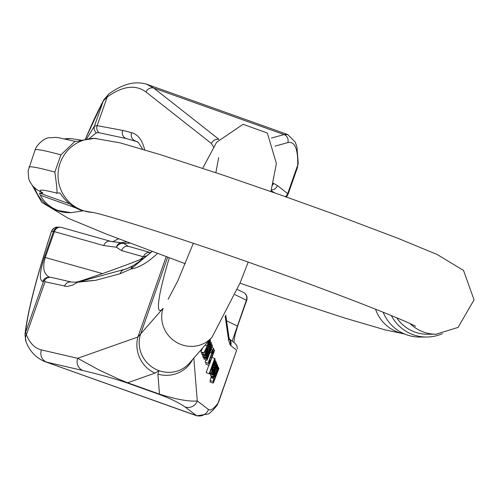 <?xml version="1.0" encoding="UTF-8"?>
<svg xmlns="http://www.w3.org/2000/svg" width="499" height="499" viewBox="0 0 499 499"><rect width="100%" height="100%" fill="white"/><g stroke="black" fill="none" stroke-linecap="round" stroke-linejoin="round"><path stroke-width="0.75" d="M213.984 378.672L213.684 381.348L214.483 379.957L218.194 367.794L218.631 367.489L218.288 369.566L218.93 368.493L213.41 382.833L213.092 381.548L213.984 378.672L210.958 377.618L210.067 380.5L210.385 381.785M211.582 376.701L211.607 377.656L214.632 378.71M201.964 354.521L205.133 355.924L202.051 354.271M202.675 356.23L202.85 356.66L205.875 357.714L205.7 357.284L202.675 356.23L202.968 355.169M208.488 341.247L207.166 345.938L203.86 352.862L204.035 353.286L201.01 352.238L200.835 351.807L202.694 347.915M204.035 353.286L206.642 347.809L204.846 355.238L201.821 354.19L201.983 352.575M203.143 357.365L206.337 358.818L203.143 357.365L203.324 356.829M203.804 358.956L206.985 360.384L203.804 358.956L204.11 358.045M205.095 362.068L208.258 363.44L205.095 362.068L205.856 359.991M211.089 375.816L211.114 376.539L214.14 377.587L210.977 376.215M210.703 374.306L210.672 375.672L213.697 376.726L213.74 375.31L213.142 375.098M229.746 339.607A6.443 6.344 157.7 0 1 230.045 344.616L228.636 340.38L226.727 327.107L228.211 332.103L228.96 337.343M193.83 358.126L197.28 400.965A9.668 9.593 127.4 0 1 184.998 406.928C179.004 402.749 170.39 398.558 159.162 394.366A9.668 1.029 109.6 0 0 159.493 394.129C176.253 399.425 188.853 401.707 197.28 400.965L208.432 409.498C210.453 410.983 213.653 408.868 218.019 403.148L216.653 405.843A9.668 9.038 37.2 0 1 216.647 405.849A9.668 9.038 37.2 0 0 218.019 403.148L236.682 350.148L230.713 345.582A6.443 6.393 -52.6 0 0 229.609 339.351M209.954 373.751L213.123 375.148L209.954 373.751L210.135 373.202M206 362.654L205.944 364.282L208.962 365.33L210.067 360.247L209.493 360.047M206.187 372.528L209.349 373.901L206.187 372.528L208.825 365.28M216.647 405.849L212.861 410.321L208.601 413.952L196.731 415.798L184.998 406.928M192.558 359.592A29.004 27.832 175.4 0 1 157.884 374.125L159.493 394.129L127.657 382.77L117.733 378.71L98.446 369.64L77.676 358.294L41.417 349.911C34.911 348.352 29.896 343.306 26.378 334.773A9.668 8.614 157.8 0 0 26.004 341.566C29.578 351.146 35.878 357.833 44.898 361.625L196.151 415.461A9.668 9.593 127.4 0 0 208.432 409.498M218.787 139.209L153.786 88.08L284.087 134.568L287.873 134.599M147.411 84.487C135.79 80.595 122.991 83.701 109.007 93.824L103.711 99.9A6.443 5.227 28.2 0 0 103.355 100.792L107.241 96.968C122.742 85.947 135.659 84.294 145.995 92.003A6.443 5.882 128.2 0 1 153.786 88.08L146.575 84.206M51.353 231.798L51.466 231.455L53.499 231.442L44.405 257.259C39.639 271.986 39.078 280.076 42.739 281.517L43.482 281.511L44.604 280.07L45.041 281.779L66.96 286.513L72.53 285.172L77.644 282.216L95.608 280.326L77.894 281.804C87.662 278.866 104.073 273.153 127.126 264.663L143.787 258.22M49.476 277.219C43.687 274.151 42.29 267.564 45.278 257.459L54.372 231.642L103.748 245.577L116.417 247.223L121.575 250.61L143.425 256.773L139.963 259.773M218.637 139.402A6.443 5.882 128.2 0 0 211.42 143.469L213.572 147.099M144.698 149.856C142.29 140.125 137.936 134.393 131.624 132.672L122.704 130.407L97.137 125.648L94.454 126.072L86.533 139.003M131.624 132.672A6.443 5.926 104.2 0 0 135.042 140.805L138.342 142.415L142.714 149.263M169.292 257.889A88.622 9.412 -70.4 0 0 163.042 308.376L137.905 337.018L77.676 358.294A9.668 9.138 103 0 0 83.052 370.557C100.299 374.668 115.057 378.816 127.326 383.007L159.162 394.366M150.648 252.625A6.443 5.514 -74.2 0 0 150.336 252.525L128.268 246.288L123.839 243.468L129.865 243.163M126.777 268.768L78.954 281.798A6.443 6.406 89.6 0 1 76.765 282.203A6.443 6.406 89.6 0 0 76.765 282.203A6.443 6.406 89.6 0 1 76.359 282.197L73.478 282.191M126.472 241.865L120.995 242.739L111.052 241.46A6.443 5.514 -74.2 0 0 110.666 241.329L120.995 242.739M118.513 238.809L112.531 241.803L118.531 238.815M89.103 138.647L96.295 132.821L98.858 132.69L126.128 138.541L137.2 141.622M45.041 281.779L26.378 334.773L25.536 332.459A9.668 8.895 -174.9 0 0 24.962 334.829C27.326 312.792 36.121 278.392 51.347 231.636M95.608 280.326L120.14 273.733L130.925 268.986L152.064 251.521M167.639 257.284L140.506 334.324A29.004 27.825 41 0 0 159.025 370.645A29.004 27.825 -139 0 0 189.545 363.06A29.004 27.825 -139 0 0 189.57 363.029L212.106 337.081A29.004 27.825 41 0 0 212.368 336.769M166.179 256.742L137.905 337.018A29.004 26.503 70.5 0 0 155.021 373.102L159.025 370.645L157.884 374.125M155.021 373.102L127.657 382.77A9.668 1.029 109.6 0 1 127.326 383.007M41.417 349.911A9.668 9.138 103 0 0 46.794 362.174L83.052 370.557M26.004 341.566A9.668 8.614 157.8 0 0 26.01 341.572L24.962 334.841M109.038 93.793A6.443 5.109 53.9 0 0 107.241 96.968L97.137 125.648A6.443 5.907 96.6 0 0 98.858 132.69M122.704 130.407A6.443 5.926 104.2 0 0 126.128 138.541L137.35 141.71M96.295 132.821A6.443 6.219 -137.2 0 1 94.454 126.072L103.355 100.792A128.904 13.685 109.6 0 0 85.366 139.221M157.416 253.511C147.704 262.636 138.872 267.795 130.925 268.986A6.443 5.664 -120.8 0 1 133.333 265.555M73.322 282.091L71.631 282.085L51.272 277.382L48.734 277.226A6.443 6.406 89.6 0 0 42.739 281.517M49.831 277.219L46.875 277.987L44.604 280.07M75.686 282.166L77.894 281.804A6.443 5.558 73.4 0 1 78.299 281.667A6.443 5.558 73.4 0 1 78.686 281.567M77.644 282.216L76.709 282.203M143.812 258.201L127.133 264.651A6.443 0.331 -110.2 0 1 127.145 264.657M150.299 252.513A6.443 5.514 -74.2 0 0 143.425 256.773L146.881 255.744M123.839 243.468A6.443 4.971 -91.2 0 0 121.457 242.732A6.443 5.408 -91 0 0 116.417 247.223A6.443 5.314 -40.6 0 1 123.839 243.468M103.748 245.577A6.443 5.514 -74.2 0 1 110.628 241.323M61.009 227.326A6.443 6.406 89.6 0 0 53.499 231.442L54.372 231.642A6.443 5.514 -74.2 0 1 61.283 227.394A6.443 5.514 -74.2 0 1 61.676 227.525M121.575 250.61A6.443 5.514 -74.2 0 1 128.449 246.35M128.493 246.363A6.443 5.514 -74.2 0 1 128.879 246.487M64.458 286.264A6.443 6.094 -77 0 1 71.569 282.072M110.666 241.329L61.283 227.394A6.443 6.443 0 0 0 59.493 227.151L57.46 227.164A6.443 6.406 89.6 0 0 51.466 231.455A151.459 16.08 109.6 0 0 25.536 332.459L43.482 281.511M272.99 183.046L273.533 183.301A6.443 6.325 120.7 0 1 272.498 185.185M273.533 183.301L277.394 185.597L287.667 193.624L287.979 194.473L286.295 197.217M147.405 84.481L287.636 134.512L295.289 142.128L296.949 147.149L298.227 163.017L297.304 167.988L297.766 164.944C297.984 148.471 294.672 141.024 287.836 142.608L275.105 146.113M274.762 192.907L271.15 190.68M232.185 341.123L246.394 300.155A6.443 6.094 -64.2 0 0 243.418 292.402L237.374 289.482M218.562 402.281L236.682 350.148M271.4 138.061L284.087 134.568A6.443 6.281 74.6 0 1 287.836 142.608M298.227 162.911A6.443 5.464 -178.8 0 1 297.766 164.944L287.667 193.624A6.443 6.3 135.2 0 1 285.403 196.656M277.394 185.597A6.443 6.325 120.7 0 1 271.331 189.951M234.861 343.169L236.85 345.688L237.381 348.845M212.979 374.799L215.911 365.992L212.68 374.088L209.761 372.772M212.68 374.088L209.661 373.04M212.537 373.739L216.304 362.174L215.911 362.037M216.304 362.174L214.165 369.435M214.289 369.478L216.766 363.284L216.242 363.104M216.766 363.284L213.971 372.466L217.227 364.401L216.709 364.226M217.227 364.401L213.123 375.148M215.655 372.454L215.867 371.867L214.95 372.416L214.271 374.999L215.655 372.454L215.044 372.242M215.867 371.867L215.431 371.961M215.057 373.976L214.445 373.763M214.002 377.269L214.47 375.766L213.697 376.726M213.74 375.31L215.038 371.53L214.651 371.393M215.038 371.53L215.493 370.626L215.032 370.464M215.493 370.626L215.805 370.239L215.212 370.033M215.805 370.239L215.231 369.971M216.61 368.006L217.14 368.187L216.485 370.164L215.319 369.759M217.14 368.187L217.059 367.202M216.909 367.395L216.279 368.792L215.786 368.624M216.279 368.792L216.005 368.081M216.254 368.162L217.527 365.574L217.09 365.424M217.851 365.611L217.527 365.574L217.851 365.611L217.67 367.42L214.14 377.587M208.12 363.116L212.381 351.427L211.308 352.993L211.956 351.215L213.728 348.427L208.258 363.44M211.308 352.993L210.116 352.581M211.956 351.215L210.821 350.822M212.786 349.942L211.37 349.45M213.641 348.221L212.081 347.678M206.168 358.413L211.295 342.707M211.358 342.726L207.896 353.872M208.052 353.928L211.963 344.179L211.227 343.923M211.963 344.179L208.738 354.926M208.9 354.982L212.586 345.688L211.875 345.439M212.586 345.688L206.985 360.384M206.829 360.01L211.389 346.219L206.337 358.818M204.671 354.82L201.646 353.766M204.846 355.238L207.359 346.306L210.285 340.15L209.861 339.663M210.123 339.757L208.239 343.169M208.457 343.243L207.865 344.485L208.919 340.748M207.166 345.938L205.052 345.202M203.86 352.862L200.835 351.807M210.067 360.247L209.518 359.979M210.31 360.259L209.561 363.609M209.511 363.546L209.979 363.085L209.53 362.929M209.979 363.085L211.501 357.758M211.058 355.75L212.094 356.111L211.626 357.802L210.447 357.427M212.094 356.111L211.139 355.525M212.106 356.186L213.697 351.739M213.429 352.094L212.693 353.779L211.875 353.498M212.693 353.779L212.674 353.149L212.081 352.943M212.674 353.149L214.402 350.055L214.377 350.959L208.962 365.33M213.291 349.618L214.402 350.055M215.15 364.114L215.331 362.742L214.083 364.962L214.539 366.06L215.15 364.114L214.514 363.89M214.888 363.122L215.212 362.698M213.41 369.154L212.387 372.017C209.723 376.477 215.406 359.236 215.948 361.039L214.052 368.081L213.466 366.665L212.462 370.657L213.41 369.154L212.736 368.923M212.462 370.657L212.767 370.489L212.437 370.377M212.387 372.017L211.932 372.46L210.104 371.824M214.969 360.646L215.948 361.039M214.052 368.081L213.092 367.751M204.989 355.575L210.459 340.561L210.141 340.449M210.459 340.561L207.971 348.134L211.121 342.158L210.254 341.859M211.121 342.158L211.327 342.651L208.613 347.728L205.875 357.714M205.7 357.284L208.046 348.782L205.133 355.924M211.638 368.661L214.514 360.783L211.67 368.711M212.137 368.05L211.707 367.9M209.212 373.583L214.738 358.413L212.069 357.484M214.738 358.413L214.233 360.49L214.689 359.236M215.15 359.112L212.312 368.349L211.445 370.09L210.909 369.609M211.445 370.09L211.052 369.659L211.37 368.343L209.349 373.901M229.958 340.069L229.958 340.069A6.443 6.443 0 0 0 229.453 339.089A6.443 6.375 147.9 0 1 230.045 344.616L230.713 345.582M215.206 376.957L218.019 369.216L215.244 377.007M217.814 370.545L217.283 370.364M214.483 379.957L213.859 379.745M217.339 369.566L217.015 369.453M218.631 367.489L217.62 367.595M218.493 367.439L217.732 367.177M213.41 382.833L213.085 383.076L210.06 382.028M59.874 192.976L56.325 192.976C57.616 195.097 57.117 188.129 54.84 172.093L60.903 154.877L74.956 141.373M92.883 212.53L81.331 210.403C73.297 207.441 66.679 202.338 61.483 195.097L59.843 192.963M92.446 212.443A37.057 36.82 -90.4 0 1 58.052 174.363A37.057 36.82 -90.4 0 1 94.623 138.404L80.732 140.437L77.994 141.323L74.844 141.342M60.903 154.877A224.282 8.608 -160.6 0 0 35.061 150.043L28.131 170.795L28.686 178.642L30.002 181.967L32.809 186.077L36.776 189.626L42.983 193.063L39.496 193.082L69.692 203.86M65.232 139.034L70.633 138.554L81.474 140.207M82.772 210.884L71.095 212.674L58.314 210.547C50.305 207.584 44.292 202.482 40.288 195.228L39.496 193.082M396.717 317.763A37.057 36.82 89.6 0 0 427.574 334.249L436.12 334.193A37.057 36.82 89.6 0 0 436.862 334.18M442.357 333.688A39.839 39.583 -90.4 0 1 391.335 315.524M383.145 312.187A39.839 39.583 89.6 0 0 420.083 337.075L426.726 337.031M226.727 327.107L225.161 316.191M102.438 273.589L44.405 257.259M145.995 92.003L211.42 143.469M129.784 267.476L123.621 269.797A6.443 5.944 -105 0 0 120.14 273.733M163.042 308.376A29.004 27.825 41 0 0 176.503 342.339A29.004 27.825 41 0 0 212.106 337.081L240.138 282.808L248.209 262.143M226.583 320.788L237.599 326.159L235.01 334.935L233.875 342.414M246.649 300.354L235.141 294.716M237.561 326.171L246.693 300.342A6.443 6.443 0 0 0 243.418 292.402M209.069 363.528L208.32 363.266M228.966 337.343A6.443 6.244 171.8 0 1 228.966 337.386A6.443 6.244 171.8 0 1 228.636 340.38M215.687 376.389L215.262 376.24M213.092 381.548L210.067 380.5M410.178 323.658A37.057 36.82 89.6 0 0 436.12 334.193L458.07 327.406L474.05 299.855L463.546 270.458L437.049 254.459L398.476 238.516L336.332 214.994L280.394 194.891L223.421 175.236L160.26 154.628L120.228 142.882L94.623 138.404A37.057 36.82 -90.4 0 1 96.401 138.435M71.095 212.674L69.623 212.68A37.057 36.82 -90.4 0 1 34.656 187.93M64.546 138.884A37.057 36.82 -90.4 0 1 69.155 138.566L70.633 138.554M375.535 309.143A37.057 36.82 89.6 0 0 404.146 333.812M56.325 192.976A206.025 7.909 -160.6 0 0 42.983 193.063M28.998 167.252A224.282 8.608 19.4 0 1 54.84 172.093M75.648 207.846L40.288 195.228M44.916 361.632L196.706 415.786M270.92 191.566L276.39 163.497L267.333 133.008L243.063 124.313L216.585 142.302L202.7 168.313M215.842 172.685L218.681 157.565M193.319 243.306L177.738 281.024L168.094 299.3M103.711 99.9L85.304 139.233M151.995 251.496L141.735 259.798L133.352 265.549L126.821 268.755M150.336 252.525L150.661 252.619M127.133 264.651C106.356 272.348 90.076 278.018 78.299 281.667M75.667 282.166L78.293 281.667M57.416 227.164C55.445 226.808 53.43 228.286 51.36 231.605M287.998 194.429L297.267 168.094M228.211 332.103L225.754 315.012M234.854 343.162L229.39 338.983M217.146 365.287L217.745 365.493M214.795 358.956L215.106 359.062M210.659 370.289L211.071 370.433M228.966 337.38L229.415 339.027M217.739 367.133L218.574 367.426M91.928 212.349C98.721 212.593 180.601 237.911 258.819 265.873C331.829 291.347 407.016 320.969 415.555 326.321M68.419 138.579L64.421 138.859M32.285 185.453L41.735 202.301L68.226 218.3L106.805 234.243L185.272 263.715M239.994 283.164L281.854 297.523L345.021 318.131L385.053 329.876L404.614 334.012M35.061 150.043C36.321 145.059 44.954 137.169 49.825 137.761C58.427 137.599 51.335 135.977 75.018 141.385"/></g></svg>
